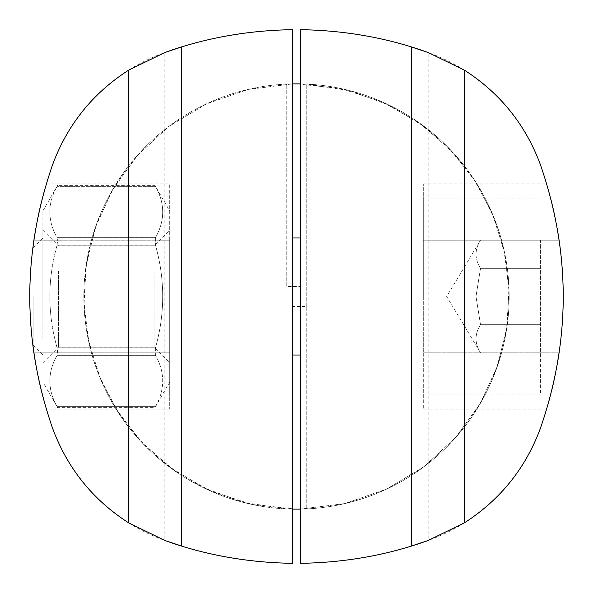 <?xml version="1.0" encoding="UTF-8"?>
<svg xmlns="http://www.w3.org/2000/svg" width="593" height="593" viewBox="0 0 593 593"><rect width="100%" height="100%" fill="white"/><g stroke="black" fill="none" stroke-linecap="round" stroke-linejoin="round"><path stroke-width="0.44" stroke-dasharray="2.96 2.22" d="M411.609 545.983L428.19 540.453A390.194 390.194 0 0 1 300.399 563.328L300.399 509.12A212.657 212.657 0 0 0 509.157 296.5A212.657 212.657 0 0 0 300.399 83.88L300.399 29.672A390.194 390.194 0 0 1 428.19 52.547L428.19 540.453A185.92 185.92 0 0 0 540.453 428.19A390.194 390.194 0 0 0 540.453 164.81A185.92 185.92 0 0 0 428.19 52.547L411.609 47.017M300.399 509.12L344.985 503.553L387.096 488.891L424.707 466.157L456.262 436.848L480.738 402.699L497.668 365.444L507.008 326.661L508.972 287.679L503.909 249.564L492.153 213.184L473.97 179.338L449.524 148.828L418.94 122.632L382.492 102.003L341.027 88.557L296.5 83.843L286.745 84.065L286.745 286.515L300.399 286.515L300.399 509.12L344.4 503.687L386.006 489.403L423.291 467.217L454.727 438.575L479.322 405.123L496.578 368.542L506.444 330.36L509.105 291.875L504.888 254.123L494.125 217.979L477.076 184.186L453.912 153.52L424.758 126.872L389.823 105.413L349.774 90.625L306.255 84.065A212.657 212.657 0 0 1 509.157 296.5A212.657 212.657 0 0 1 306.255 508.935L296.5 509.157L251.973 504.443L210.508 490.997L174.06 470.368L143.476 444.172L119.03 413.662L100.847 379.816L89.091 343.436L84.028 305.321L85.992 266.339L95.332 227.556L112.262 190.301L136.738 156.152L168.293 126.843L205.904 104.109L248.015 89.447L292.601 83.88L248.6 89.313L206.994 103.597L169.709 125.783L138.273 154.425L113.678 187.877L96.422 224.458L86.556 262.64L83.895 301.125L88.112 338.877L98.875 375.021L115.924 408.814L139.088 439.48L168.242 466.128L203.177 487.587L243.226 502.375L286.745 508.935A212.657 212.657 0 0 1 83.843 296.5A212.657 212.657 0 0 1 286.745 84.065L286.745 286.515M300.399 83.88L300.399 286.515M300.399 355.029L423.313 355.029L300.399 355.029L300.399 237.971L423.313 237.971L423.313 355.029L423.313 237.971L300.399 237.971M546.739 183.86L554.047 211.79L559.266 240.18A390.194 390.194 0 0 1 559.266 352.82L423.313 352.82L559.266 352.82L554.047 381.21L546.739 409.14L554.047 381.21L559.266 352.82A390.194 390.194 0 0 0 559.266 240.18L423.313 240.18L423.313 183.86L423.313 409.14L423.313 240.18L559.266 240.18L554.047 211.79L546.739 183.86L423.313 183.86M546.739 409.14L423.313 409.14M181.391 47.017L164.81 52.547A390.194 390.194 0 0 1 292.601 29.672L292.601 83.88A212.657 212.657 0 0 0 83.843 296.5A212.657 212.657 0 0 0 292.601 509.12L292.601 563.328A390.194 390.194 0 0 1 164.81 540.453L164.81 52.547A185.92 185.92 0 0 0 52.547 164.81A390.194 390.194 0 0 0 52.547 428.19A185.92 185.92 0 0 0 164.81 540.453L181.391 545.983M169.687 237.971L169.687 355.029L169.687 237.971L292.601 237.971L292.601 355.029L292.601 83.88M46.261 409.14L38.953 381.21L33.734 352.82A390.194 390.194 0 0 1 33.734 240.18L169.687 240.18L33.734 240.18L38.953 211.79L46.261 183.86L38.953 211.79L33.734 240.18A390.194 390.194 0 0 0 33.734 352.82L169.687 352.82L169.687 409.14L169.687 183.86L169.687 352.82L33.734 352.82L38.953 381.21L46.261 409.14L169.687 409.14M46.261 183.86L169.687 183.86M306.255 306.485L306.255 84.065L306.255 508.935L306.255 306.485L292.601 306.485M33.119 296.5L33.119 345.274L33.119 296.5M42.874 296.5L42.874 237.971L42.874 296.5M423.313 296.5L423.313 198.951L423.313 296.5M540.371 296.5L540.371 394.048L540.371 296.5M540.371 240.18L540.371 352.82L540.371 240.18L480.515 240.18C474.563 249.564 474.563 258.956 480.515 268.34C474.563 258.956 474.563 249.564 480.515 240.18L446.677 296.5L480.515 352.82C474.563 343.436 474.563 334.044 480.515 324.66L475.979 296.5L480.515 268.34L475.979 296.5L480.515 324.66C474.563 334.044 474.563 343.436 480.515 352.82L540.371 352.82M540.371 268.34L480.515 268.34L540.371 268.34M540.371 324.66L480.515 324.66L540.371 324.66M42.874 339.3L42.874 210.893L42.874 339.3M42.874 329.664L42.874 230.166L42.874 329.664M56.921 245.813C47.507 279.607 47.507 313.393 56.921 347.187L56.921 355.637L57.61 352.064L56.921 347.187C47.507 313.393 47.507 279.607 56.921 245.813L56.921 237.363C47.507 220.47 47.507 203.569 56.921 186.676C47.507 203.569 47.507 220.47 56.921 237.363L57.61 240.936L56.921 245.813L155.64 245.813C165.062 279.607 165.062 313.393 155.64 347.187L154.951 352.064L155.64 355.637L155.64 347.187C165.062 313.393 165.062 279.607 155.64 245.813L154.951 240.936L155.64 237.363C165.062 220.47 165.062 203.569 155.64 186.676C154.729 184.949 154.729 184.949 155.64 186.676C154.729 184.949 154.729 184.949 155.64 186.676C165.062 203.569 165.062 220.47 155.64 237.363L155.64 245.813L56.921 245.813M56.921 186.676C57.84 184.949 57.84 184.949 56.921 186.676C57.84 184.949 57.84 184.949 56.921 186.676L155.64 186.676L56.921 186.676M169.687 253.7L169.687 382.107L169.687 253.7M155.64 406.324C165.062 389.431 165.062 372.53 155.64 355.637C165.062 372.53 165.062 389.431 155.64 406.324C154.729 408.051 154.729 408.051 155.64 406.324C154.729 408.051 154.729 408.051 155.64 406.324L56.921 406.324C57.84 408.051 57.84 408.051 56.921 406.324C57.84 408.051 57.84 408.051 56.921 406.324C47.507 389.431 47.507 372.53 56.921 355.637C47.507 372.53 47.507 389.431 56.921 406.324L155.64 406.324M169.687 263.336L169.687 362.834L169.687 263.336M154.076 271.134L154.076 347.224L154.076 271.134M58.485 271.134L58.485 347.224L58.485 271.134M56.921 347.187L155.64 347.187L56.921 347.187M56.921 355.637L155.64 355.637L56.921 355.637M56.921 237.363L155.64 237.363L56.921 237.363M33.119 345.274L42.874 355.029L169.687 355.029M33.119 247.726L42.874 237.971L292.601 237.971M540.371 394.048L423.313 394.048M540.371 198.951L423.313 198.951M42.874 210.893L57.61 185.372L154.951 185.372L169.687 210.893M169.687 382.107L154.951 407.628L57.61 407.628L42.874 382.107M42.874 362.834L58.485 347.224L154.076 347.224L169.687 362.834M42.874 230.166L58.485 245.776L154.076 245.776L169.687 230.166"/><path stroke-width="0.89" d="M300.399 83.88L292.601 83.88M428.19 52.547C388.044 38.004 345.452 30.384 300.399 29.672L300.399 563.328C345.452 562.616 388.044 554.996 428.19 540.453L411.609 545.983L411.609 47.017L428.19 52.547L464.334 70.115L464.334 522.885C500.247 499.795 525.628 468.233 540.453 428.19C570.807 340.397 570.807 252.603 540.453 164.81C525.628 124.767 500.247 93.205 464.334 70.115M300.399 296.5L300.399 355.029L292.601 355.029L292.601 237.971L300.399 237.971L300.399 296.5M464.334 522.885L428.19 540.453M292.601 355.029L292.601 509.12L300.399 509.12M164.81 540.453C204.956 554.996 247.548 562.616 292.601 563.328L292.601 29.672C247.548 30.384 204.956 38.004 164.81 52.547L181.391 47.017L181.391 545.983L164.81 540.453L128.666 522.885L128.666 70.115C92.753 93.205 67.372 124.767 52.547 164.81C22.193 252.603 22.193 340.397 52.547 428.19C67.372 468.233 92.753 499.795 128.666 522.885M128.666 70.115L164.81 52.547"/></g></svg>
